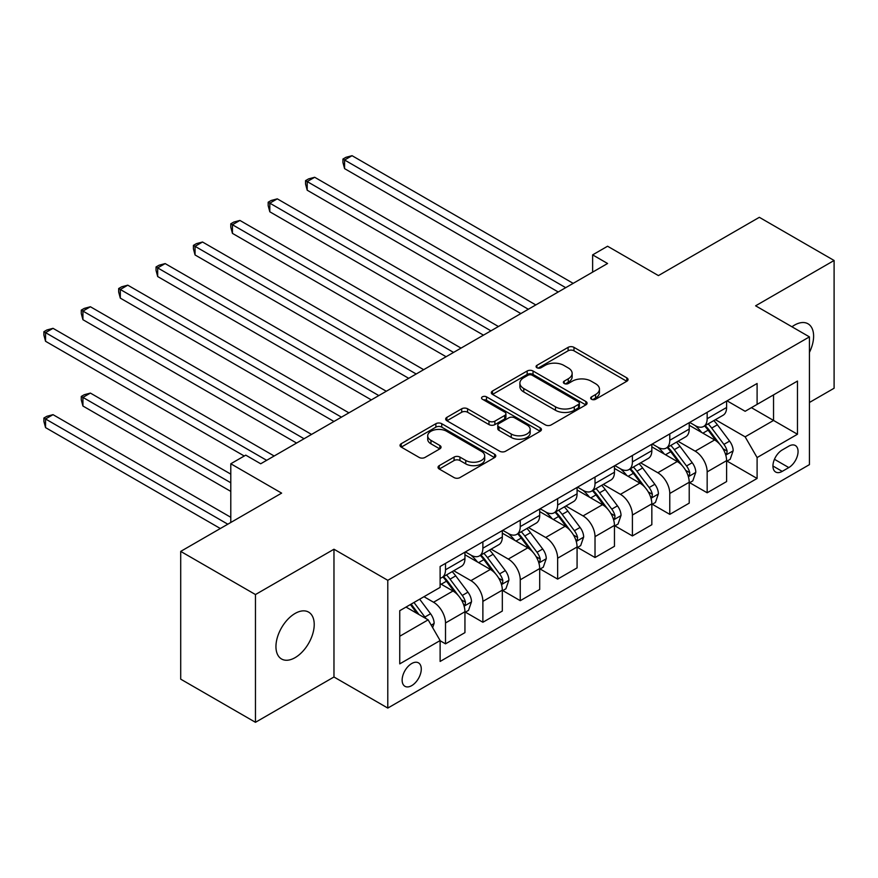 <?xml version="1.0" encoding="UTF-8"?>
<svg xmlns="http://www.w3.org/2000/svg" width="878" height="878" viewBox="0 0 878 878"><rect width="100%" height="100%" fill="white"/><g stroke="black" fill="none" stroke-linecap="round" stroke-linejoin="round"><path stroke-width="1.32" d="M591.52 399.26A2.908 1.679 0 0 0 595.624 399.26L626.815 381.25A4.149 2.393 0 0 0 628.033 379.559A4.149 2.393 0 0 0 626.815 377.858L573.982 347.359A4.149 2.393 0 0 0 568.11 347.359L536.919 365.358A2.908 1.679 0 0 0 536.074 366.543A2.908 1.679 0 0 0 536.919 367.728A2.908 1.679 0 0 0 541.035 367.728L545.062 365.402A13.28 7.672 0 0 1 563.852 365.402L568.253 367.948A13.28 7.672 0 0 1 572.149 373.369A13.28 7.672 0 0 1 568.253 378.791L564.225 381.118A2.908 1.679 0 0 0 563.369 382.303A2.908 1.679 0 0 0 564.225 383.499A2.908 1.679 0 0 0 568.329 383.499L572.368 381.162A13.28 7.672 0 0 1 591.146 381.162L595.558 383.708A13.28 7.672 0 0 1 599.444 389.13A13.28 7.672 0 0 1 595.558 394.551L591.52 396.878A2.908 1.679 0 0 0 590.664 398.063A2.908 1.679 0 0 0 591.52 399.26L591.52 396.878M295.085 657.655A27.064 15.628 120 0 0 312.766 633.806A27.064 15.628 120 0 0 308.617 612.12A27.064 15.628 120 0 0 295.085 613.459A27.064 15.628 120 0 0 277.404 637.307A27.064 15.628 120 0 0 281.553 658.994A27.064 15.628 120 0 0 295.085 657.655M809.428 352.396A27.064 15.628 120 0 0 808.012 323.795A27.064 15.628 120 0 0 794.48 325.134A27.064 15.628 120 0 0 791.956 326.792M411.716 685.63A13.532 7.814 120 0 0 420.551 673.7A13.532 7.814 120 0 0 418.477 662.857A13.532 7.814 120 0 0 411.716 663.527A13.532 7.814 120 0 0 402.87 675.456A13.532 7.814 120 0 0 404.945 686.3A13.532 7.814 120 0 0 411.716 685.63M439.252 465.636A4.149 2.393 0 0 0 438.034 467.337A4.149 2.393 0 0 0 439.252 469.028L454.08 477.588A4.149 2.393 0 0 0 459.94 477.588L494.577 457.592A4.149 2.393 0 0 0 495.796 455.901A4.149 2.393 0 0 0 494.577 454.2L441.744 423.701A4.149 2.393 0 0 0 435.872 423.701L401.246 443.697A4.149 2.393 0 0 0 400.028 445.387A4.149 2.393 0 0 0 401.246 447.089L419.146 457.427A4.149 2.393 0 0 0 425.018 457.427L439.834 448.867A4.149 2.393 0 0 0 441.052 447.165A4.149 2.393 0 0 0 439.834 445.475L430.955 440.35A11.107 6.409 0 0 1 427.707 435.817A11.107 6.409 0 0 1 434.566 429.891A11.107 6.409 0 0 1 446.661 431.285L481.451 451.369A11.107 6.409 0 0 1 484.7 455.901A11.107 6.409 0 0 1 477.841 461.817A11.107 6.409 0 0 1 465.746 460.434L459.94 457.087A4.149 2.393 0 0 0 454.08 457.087L439.252 465.636L439.252 469.028M809.428 402.486L834.1 388.241L834.1 260.481L759.338 217.316L658.412 275.593L607.576 246.235L592.628 254.872L607.576 263.499L260.7 463.771L245.752 455.144L230.793 463.771L230.793 522.476M255.465 594.549L255.465 722.309L333.969 676.993L333.969 549.233L255.465 594.549L180.703 551.395L281.629 493.129L230.793 463.771M333.969 549.233L387.791 580.314L809.428 336.878L809.428 464.638L387.791 708.074L387.791 580.314M834.1 260.481L755.607 305.807L809.428 336.878M545.359 424.886A4.149 2.393 0 0 0 551.23 424.886L585.867 404.89A4.149 2.393 0 0 0 587.086 403.2A4.149 2.393 0 0 0 585.867 401.498L533.034 370.999A4.149 2.393 0 0 0 527.162 370.999L492.525 390.995A4.149 2.393 0 0 0 491.307 392.685A4.149 2.393 0 0 0 492.525 394.387L545.359 424.886M483.558 399.885A2.908 1.679 0 0 1 486.511 400.291L486.511 396.834L540.222 427.849A4.149 2.393 0 0 1 541.441 429.551A4.149 2.393 0 0 1 540.222 431.241L505.585 451.237A4.149 2.393 0 0 1 499.714 451.237L446.88 420.738L446.88 417.346A4.149 2.393 0 0 0 445.673 419.036A4.149 2.393 0 0 0 446.88 420.738M446.88 417.346L461.707 408.786A4.149 2.393 0 0 1 467.579 408.786L489.002 421.155A4.149 2.393 0 0 0 494.874 421.155L504.707 415.481A4.149 2.393 0 0 0 505.926 413.79A4.149 2.393 0 0 0 504.707 412.089L482.395 399.216A2.908 1.679 0 0 1 481.55 398.03A2.908 1.679 0 0 1 483.339 396.472A2.908 1.679 0 0 1 486.511 396.834M255.465 722.309L180.703 679.155L180.703 551.395M788.795 446.167L782.221 449.964A13.115 7.573 120 0 0 773.65 461.521A13.115 7.573 120 0 0 775.658 472.024A13.115 7.573 120 0 0 782.221 471.376L788.795 467.579A13.115 7.573 120 0 0 797.356 456.022A13.115 7.573 120 0 0 795.347 445.519A13.115 7.573 120 0 0 788.795 446.167M727.05 400.84L745.137 411.288L757.099 404.385L757.099 383.488L440.119 566.497L440.119 587.393L399.753 610.693L399.753 663.867L440.119 640.567L440.119 661.452L757.099 478.455L757.099 457.559L745.137 436.838L715.405 419.673M757.099 404.385L797.465 381.074L797.465 434.248L757.099 457.559M333.969 676.993L387.791 708.074M592.628 254.872L592.628 272.136M751.414 407.666L773.54 420.441L773.54 394.891L797.465 381.074M745.137 436.838L773.54 420.441L797.465 434.248M399.753 636.254L428.157 619.846L406.031 607.071M440.119 640.742L445.508 643.848L445.508 622.952A16.912 9.768 -120 0 0 433.545 602.242L423.975 596.711M445.508 643.848L464.945 632.621L464.945 611.736A16.912 9.768 -120 0 0 452.982 591.015L440.119 583.596M465.395 612.164L482.878 622.261L482.878 601.375A16.912 9.768 -120 0 0 470.926 580.654L453.75 570.744M482.878 622.261L502.326 611.044L502.326 590.148A16.912 9.768 -120 0 0 490.363 569.438L464.945 554.764M502.765 590.587L520.259 600.684L520.259 579.798A16.912 9.768 -120 0 0 508.296 559.077L491.131 549.156M520.259 600.684L539.696 589.467L539.696 568.571A16.912 9.768 -120 0 0 527.744 547.85L502.326 533.176M540.146 568.999L557.64 579.107L557.64 558.21A16.912 9.768 -120 0 0 545.677 537.49L528.501 527.579M557.64 579.107L577.076 567.879L577.076 546.994A16.912 9.768 -120 0 0 565.114 526.273L539.696 511.6M577.526 547.422L595.021 557.519L595.021 536.634A16.912 9.768 -120 0 0 583.058 515.913L565.882 506.002M595.021 557.519L614.457 546.303L614.457 525.406A16.912 9.768 -120 0 0 602.495 504.696L577.076 490.012M614.907 525.845L632.401 535.942L632.401 515.046A16.912 9.768 -120 0 0 620.439 494.336L603.263 484.415M632.401 535.942L651.838 524.715L651.838 503.829A16.912 9.768 -120 0 0 639.875 483.109L614.457 468.435M652.288 504.257L669.782 514.365L669.782 493.469A16.912 9.768 -120 0 0 657.82 472.748L640.644 462.838M669.782 514.365L689.219 503.138L689.219 482.252A16.912 9.768 -120 0 0 677.256 461.532L651.838 446.858M689.669 482.68L707.163 492.777L707.163 471.892A16.912 9.768 -120 0 0 695.2 451.171L678.025 441.261M707.163 492.777L726.6 481.561L726.6 460.665A16.912 9.768 -120 0 0 714.637 439.955L689.219 425.27M689.669 422.428L695.2 425.621A16.912 9.768 -120 0 0 703.651 426.456A16.912 9.768 -120 0 0 707.163 418.718L707.163 412.331M652.288 444.005L657.82 447.198A16.912 9.768 -120 0 0 666.281 448.043A16.912 9.768 -120 0 0 669.782 440.295L669.782 433.908M614.907 465.592L620.439 468.786A16.912 9.768 -120 0 0 628.9 469.62A16.912 9.768 -120 0 0 632.401 461.872L632.401 455.484M577.526 487.169L583.058 490.363A16.912 9.768 -120 0 0 591.52 491.197A16.912 9.768 -120 0 0 595.021 483.46L595.021 477.072M540.146 508.746L545.677 511.94A16.912 9.768 -120 0 0 554.139 512.785A16.912 9.768 -120 0 0 557.64 505.037L557.64 498.649M502.765 530.334L508.296 533.528A16.912 9.768 -120 0 0 516.758 534.362A16.912 9.768 -120 0 0 520.259 526.613L520.259 520.226M465.395 551.911L470.926 555.105A16.912 9.768 -120 0 0 479.377 555.939A16.912 9.768 -120 0 0 482.878 548.201L482.878 541.814M727.05 461.104L757.099 478.455M703.651 426.456L723.099 415.239A16.912 9.768 -120 0 0 726.6 407.491L726.6 401.103M666.281 448.043L685.718 436.816A16.912 9.768 -120 0 0 689.219 429.068L689.219 422.68M628.9 469.62L648.337 458.393A16.912 9.768 -120 0 0 651.838 450.655L651.838 444.268M591.52 491.197L610.956 479.981A16.912 9.768 -120 0 0 614.457 472.232L614.457 465.845M554.139 512.785L573.575 501.557A16.912 9.768 -120 0 0 577.076 493.82L577.076 487.422M516.758 534.362L536.195 523.134A16.912 9.768 -120 0 0 539.696 515.397L539.696 509.01M479.377 555.939L498.814 544.722A16.912 9.768 -120 0 0 502.326 536.974L502.326 530.586M440.119 578.207A16.912 9.768 -120 0 0 441.996 577.526L461.433 566.299A16.912 9.768 -120 0 0 464.945 558.562L464.945 552.174M441.996 577.526A16.912 9.768 -120 0 0 445.508 569.778L445.508 563.391M428.157 619.846L440.119 640.567M592.683 399.666L595.558 398.008A13.28 7.672 0 0 0 599.444 392.587L599.444 389.13M572.149 373.369L572.149 376.827A13.28 7.672 0 0 1 568.253 382.248L565.377 383.905M626.76 381.282L573.982 350.805A4.149 2.393 0 0 0 568.11 350.805L538.082 368.145M585.813 404.923L533.034 374.445A4.149 2.393 0 0 0 527.162 374.445L492.58 394.409M578.525 404.385A2.908 1.679 0 0 0 579.381 403.2A2.908 1.679 0 0 0 578.525 402.003L532.156 375.235A2.908 1.679 0 0 0 528.04 375.235L523.782 377.694A13.28 7.672 0 0 0 519.897 383.115A13.28 7.672 0 0 0 523.782 388.537L555.489 406.832A13.28 7.672 0 0 0 574.278 406.832L578.525 404.385L578.525 407.831A2.908 1.679 0 0 0 579.381 406.646L579.381 403.2M519.897 383.115L519.897 386.561A13.28 7.672 0 0 0 523.782 391.983L523.782 388.537M578.525 407.831L574.278 410.289A13.28 7.672 0 0 1 555.489 410.289L523.782 391.983M446.935 420.771L461.707 412.243L461.707 408.786M505.926 413.79L505.926 417.237A4.149 2.393 0 0 1 504.707 418.938L494.874 424.612A4.149 2.393 0 0 1 489.002 424.612L467.579 412.243A4.149 2.393 0 0 0 461.707 412.243M486.511 400.291L540.168 431.274M511.237 433.995A11.107 6.409 0 0 0 523.343 435.389A11.107 6.409 0 0 0 530.191 429.463A11.107 6.409 0 0 0 526.943 424.93L514.684 417.851A4.149 2.393 0 0 0 508.812 417.851L498.989 423.525A4.149 2.393 0 0 0 497.771 425.226A4.149 2.393 0 0 0 498.989 426.917L511.237 433.995L511.237 437.453A11.107 6.409 0 0 0 523.343 438.835A11.107 6.409 0 0 0 530.191 432.909L530.191 429.463M497.771 425.226L497.771 428.673A4.149 2.393 0 0 0 498.989 430.374L498.989 426.917M511.237 437.453L498.989 430.374M484.7 455.901L484.7 459.348A11.107 6.409 0 0 1 477.841 465.274A11.107 6.409 0 0 1 465.746 463.88L459.94 460.533A4.149 2.393 0 0 0 454.08 460.533L439.307 469.061M427.707 435.817L427.707 439.274A11.107 6.409 0 0 0 430.955 443.807L430.955 440.35M439.779 448.899L430.955 443.807M494.523 457.625L441.744 427.147A4.149 2.393 0 0 0 435.872 427.147L401.301 447.121M726.6 461.356L730.189 459.282L733.174 450.655A11.205 6.475 -120 0 0 729.596 441.107L717.381 424.798A32.354 18.679 -120 0 0 713.847 420.573M701.698 432.481A32.354 18.679 -120 0 0 695.08 425.545M725.579 454.497L726.874 453.081L727.127 451.127A11.205 6.475 -120 0 0 723.911 444.389L711.696 428.08A32.354 18.679 -120 0 0 708.173 423.854M705.155 425.589A26.856 15.508 60 0 1 709.567 430.604L719.905 444.4M344.582 254.96L483.482 335.155L269.82 211.796L269.82 203.169L277.294 198.845L498.43 326.517M704.584 425.929A32.354 18.679 60 0 1 708.107 430.154L716.228 440.997M565.717 287.677L344.582 160.005L352.056 155.691L573.191 283.364M558.243 291.99L344.582 168.631L344.582 160.005L342.936 159.05L345.921 157.327L352.056 155.691M344.582 168.631L342.936 162.507L342.936 159.05M689.219 482.944L692.808 480.87L695.793 472.232A11.205 6.475 -120 0 0 692.215 462.695L680 446.386A32.354 18.679 -120 0 0 676.466 442.15M664.317 454.058A32.354 18.679 -120 0 0 657.699 447.132M688.198 476.074L689.504 474.669L689.746 472.715A11.205 6.475 -120 0 0 686.541 465.977L674.315 449.657A32.354 18.679 -120 0 0 670.792 445.431M667.774 447.176A26.856 15.508 60 0 1 672.186 452.181L682.524 465.988M307.201 276.537L446.101 356.731L232.44 233.372L232.44 224.746L239.913 220.433L461.049 348.105M667.203 447.506A32.354 18.679 60 0 1 670.726 451.731L678.859 462.574M651.838 504.521L655.427 502.446L658.412 493.82A11.205 6.475 -120 0 0 654.834 484.272L642.619 467.963A32.354 18.679 -120 0 0 639.096 463.738M626.936 475.646A32.354 18.679 -120 0 0 620.318 468.709M650.817 497.65L652.124 496.246L652.365 494.292A11.205 6.475 -120 0 0 649.16 487.553L636.934 471.245A32.354 18.679 -120 0 0 633.411 467.019M630.404 468.753A26.856 15.508 60 0 1 634.805 473.769L645.143 487.564M269.82 298.125L408.72 378.319L195.059 254.96L195.059 246.323L202.533 242.01L423.679 369.682M629.822 469.082A32.354 18.679 60 0 1 633.356 473.319L641.478 484.162M614.457 526.098L618.046 524.023L621.031 515.397A11.205 6.475 -120 0 0 617.464 505.849L605.238 489.54A32.354 18.679 -120 0 0 601.715 485.314M589.555 497.222A32.354 18.679 -120 0 0 582.937 490.286M613.437 519.238L614.743 517.833L614.984 515.869A11.205 6.475 -120 0 0 611.779 509.13L599.564 492.821A32.354 18.679 -120 0 0 596.03 488.596M593.023 490.33A26.856 15.508 60 0 1 597.424 495.346L607.763 509.152M232.44 319.702L371.339 399.896L157.678 276.537L157.678 267.911L165.163 263.587L386.298 391.259M592.441 490.67A32.354 18.679 60 0 1 595.975 494.896L604.097 505.739M528.336 309.254L307.201 181.581L314.675 177.268L535.81 304.94M520.863 313.567L307.201 190.219L307.201 181.581L305.555 180.638L308.551 178.903L314.675 177.268M307.201 190.219L305.555 184.084L305.555 180.638M490.956 330.841L268.174 202.214L271.17 200.491L277.294 198.845M269.82 211.796L268.174 205.671L268.174 202.214M453.575 352.418L230.793 223.791L233.789 222.068L239.913 220.433M232.44 233.372L230.793 227.248L230.793 223.791M577.076 547.685L580.665 545.611L583.661 536.974A11.205 6.475 -120 0 0 580.084 527.437L567.857 511.128A32.354 18.679 -120 0 0 564.335 506.891M552.185 518.799A32.354 18.679 -120 0 0 545.556 511.874M576.056 540.815L577.362 539.41L577.603 537.457A11.205 6.475 -120 0 0 574.399 530.718L562.183 514.398A32.354 18.679 -120 0 0 558.649 510.173M555.642 511.918A26.856 15.508 60 0 1 560.043 516.923L570.393 530.729M195.059 341.279L333.958 421.473L120.308 298.125L120.308 289.488L127.782 285.174L348.917 412.847M555.061 512.247A32.354 18.679 60 0 1 558.595 516.473L566.716 527.316M416.194 373.995L193.412 245.379L196.409 243.645L202.533 242.01M195.059 254.96L193.412 248.825L193.412 245.379M539.696 569.262L543.284 567.188L546.281 558.562A11.205 6.475 -120 0 0 542.703 549.013L530.488 532.705A32.354 18.679 -120 0 0 526.954 528.479M514.804 540.387A32.354 18.679 -120 0 0 508.175 533.451M538.675 562.403L539.981 560.987L540.222 559.034A11.205 6.475 -120 0 0 537.018 552.295L524.803 535.986A32.354 18.679 -120 0 0 521.269 531.761M518.261 533.495A26.856 15.508 60 0 1 522.673 538.51L533.012 552.306M157.678 362.866L296.588 443.061L82.927 319.702L82.927 311.064L90.401 306.751L311.536 434.423M517.68 533.824A32.354 18.679 60 0 1 521.214 538.06L529.335 548.904M378.824 395.583L156.043 266.956L159.028 265.233L165.163 263.587M157.678 276.537L156.043 270.413L156.043 266.956M502.326 590.839L505.904 588.776L508.9 580.139A11.205 6.475 -120 0 0 505.322 570.59L493.107 554.281A32.354 18.679 -120 0 0 489.573 550.056M477.423 561.964A32.354 18.679 -120 0 0 470.795 555.028M501.294 583.98L502.6 582.575L502.853 580.61A11.205 6.475 -120 0 0 499.637 573.872L487.422 557.563A32.354 18.679 -120 0 0 483.888 553.338M480.881 555.072A26.856 15.508 60 0 1 485.293 560.087L495.631 573.894M120.308 384.443L244.249 456L45.546 341.279L45.546 332.652L53.02 328.328L274.156 456M480.299 555.412A32.354 18.679 60 0 1 483.833 559.637L491.954 570.48M341.443 417.16L118.662 288.533L121.647 286.81L127.782 285.174M120.308 298.125L118.662 291.99L118.662 288.533M464.945 612.427L468.534 610.353L471.519 601.715A11.205 6.475 -120 0 0 467.941 592.178L455.726 575.869A32.354 18.679 -120 0 0 452.192 571.633M463.924 605.557L465.219 604.152L465.472 602.198A11.205 6.475 -120 0 0 462.256 595.46L450.041 579.151A32.354 18.679 -120 0 0 446.507 574.914M443.5 576.659A26.856 15.508 60 0 1 447.912 581.664L458.25 595.471M230.793 474.131L90.401 393.081L82.927 397.394L82.927 406.02L230.793 491.395M442.929 576.989A32.354 18.679 60 0 1 446.452 581.214L454.574 592.057M82.927 406.02L81.281 399.896L81.281 396.439L230.793 482.768M81.281 396.439L84.266 394.716L90.401 393.081M304.062 438.737L81.281 310.121L84.266 308.397L90.401 306.751M82.927 319.702L81.281 313.567L81.281 310.121M432.645 627.616L434.138 623.303A11.205 6.475 -120 0 0 430.56 613.755L419.662 599.202M230.793 517.296L53.02 414.657L45.546 418.971L45.546 427.608L220.334 528.512M425.896 618.54A11.205 6.475 -120 0 0 424.886 617.036L413.977 602.484M411.167 604.108L419.004 614.567M410.388 604.558L417.039 613.426M45.546 427.608L43.9 421.473L43.9 418.027L227.808 524.199M43.9 418.027L46.885 416.293L53.02 414.657M266.682 460.324L43.9 331.697L46.885 329.974L53.02 328.328M45.546 341.279L43.9 335.155L43.9 331.697M433.545 602.242L452.982 591.015M470.926 580.654L490.363 569.438M508.296 559.077L527.744 547.85M545.677 537.49L565.114 526.273M583.058 515.913L602.495 504.696M620.439 494.336L639.875 483.109M657.82 472.748L677.256 461.532M695.2 451.171L714.637 439.955M707.163 418.718L726.6 407.491M707.163 471.892L726.6 460.665M669.782 493.469L689.219 482.252M669.782 440.295L689.219 429.068M632.401 515.046L651.838 503.829M632.401 461.872L651.838 450.655M595.021 536.634L614.457 525.406M595.021 483.46L614.457 472.232M557.64 558.21L577.076 546.994M557.64 505.037L577.076 493.82M520.259 579.798L539.696 568.571M520.259 526.613L539.696 515.397M482.878 601.375L502.326 590.148M482.878 548.201L502.326 536.974M445.508 622.952L464.945 611.736M445.508 569.778L464.945 558.562M774.451 459.293L788.795 467.579M772.947 466.02L782.221 471.376M595.558 398.008L595.558 394.551M564.225 383.499L564.225 381.118M568.253 382.248L568.253 378.791M536.919 367.728L536.919 365.358M568.11 350.805L568.11 347.359M573.982 350.805L573.982 347.359M626.815 381.25L626.815 377.858M492.525 394.387L492.525 390.995M527.162 374.445L527.162 370.999M533.034 374.445L533.034 370.999M585.867 404.89L585.867 401.498M555.489 410.289L555.489 406.832M574.278 410.289L574.278 406.832M467.579 412.243L467.579 408.786M489.002 424.612L489.002 421.155M494.874 424.612L494.874 421.155M504.707 418.938L504.707 415.481M540.222 431.241L540.222 427.849M454.08 460.533L454.08 457.087M459.94 460.533L459.94 457.087M465.746 463.88L465.746 460.434M439.834 448.867L439.834 445.475M401.246 447.089L401.246 443.697M435.872 427.147L435.872 423.701M441.744 427.147L441.744 423.701M494.577 457.592L494.577 454.2M725.755 455.111L733.097 450.875M711.696 428.08L717.381 424.798M702.883 433.172L708.107 430.154M723.911 444.389L729.596 441.107M723.033 448.768L727.127 451.127M688.385 476.688L695.716 472.452M674.315 449.657L680 446.386M665.513 454.749L670.726 451.731M686.541 465.977L692.215 462.695M685.652 470.345L689.746 472.715M651.004 498.265L658.346 494.029M636.934 471.245L642.619 467.963M628.132 476.326L633.356 473.319M649.16 487.553L654.834 484.272M648.271 491.932L652.365 494.292M613.623 519.853L620.965 515.616M599.564 492.821L605.238 489.54M590.751 497.914L595.975 494.896M611.779 509.13L617.464 505.849M610.89 513.509L614.984 515.869M576.242 541.43L583.585 537.193M562.183 514.398L567.857 511.128M553.37 519.491L558.595 516.473M574.399 530.718L580.084 527.437M573.51 535.086L577.603 537.457M538.862 563.017L546.204 558.77M524.803 535.986L530.488 532.705M515.99 541.067L521.214 538.06M537.018 552.295L542.703 549.013M536.129 556.674L540.222 559.034M501.481 584.594L508.823 580.358M487.422 557.563L493.107 554.281M478.609 562.655L483.833 559.637M499.637 573.872L505.322 570.59M498.748 578.251L502.853 580.61M464.1 606.171L471.442 601.935M450.041 579.151L455.726 575.869M441.228 584.232L446.452 581.214M462.256 595.46L467.941 592.178M461.378 599.828L465.472 602.198M431.23 625.158L434.061 623.512M424.886 617.036L430.56 613.755"/></g></svg>
